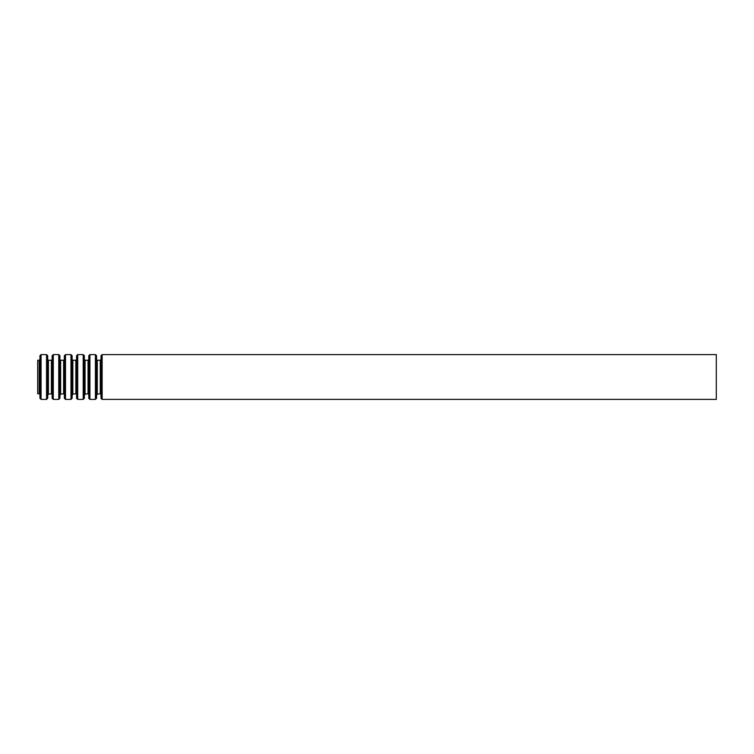 <?xml version="1.0" encoding="UTF-8"?>
<svg xmlns="http://www.w3.org/2000/svg" width="754" height="754" viewBox="0 0 754 754"><rect width="100%" height="100%" fill="white"/><g stroke="black" fill="none" stroke-linecap="round" stroke-linejoin="round"><path stroke-width="1.13" d="M37.7 360.261L37.7 393.739L39.199 393.739L39.199 360.261L37.7 360.261M716.3 354.606L716.3 399.394L102.139 399.394L102.139 354.606L716.3 354.606M101.008 398.31L101.008 355.69L101.008 398.31L102.139 399.394M100.838 359.724L100.273 360.261L100.273 393.739L96.71 394.276L96.54 398.31L96.54 355.69L96.71 394.276M100.273 360.261L97.275 360.261L97.275 393.739M96.54 355.69L95.409 354.606L95.409 399.394L96.54 398.31M95.409 354.606L89.924 354.606L89.924 399.394L95.409 399.394M88.793 398.31L88.793 355.69L88.793 398.31L89.924 399.394M88.623 359.724L88.058 360.261L88.058 393.739L84.495 394.276L84.325 398.31L84.325 355.69L84.495 394.276M88.058 360.261L85.061 360.261L85.061 393.739M84.325 355.69L83.194 354.606L83.194 399.394L84.325 398.31M83.194 354.606L77.709 354.606L77.709 399.394L83.194 399.394M76.578 398.31L76.578 355.69L76.578 398.31L77.709 399.394M76.408 359.724L75.843 360.261L75.843 393.739L72.28 394.276L72.111 398.31L72.111 355.69L72.28 394.276M75.843 360.261L72.846 360.261L72.846 393.739M72.111 355.69L70.98 354.606L70.98 399.394L72.111 398.31M70.98 354.606L65.494 354.606L65.494 399.394L70.98 399.394M64.363 398.31L64.363 355.69L64.363 398.31L65.494 399.394M64.194 359.724L63.628 360.261L63.628 393.739L60.066 394.276L59.896 398.31L59.896 355.69L60.066 394.276M63.628 360.261L60.631 360.261L60.631 393.739M59.896 355.69L58.765 354.606L58.765 399.394L59.896 398.31M58.765 354.606L53.28 354.606L53.28 399.394L58.765 399.394M52.149 398.31L52.149 355.69L52.149 398.31L53.28 399.394M51.979 359.724L51.413 360.261L51.413 393.739L47.851 394.276L47.681 398.31L47.681 355.69L47.851 394.276M51.413 360.261L48.416 360.261L48.416 393.739M47.681 355.69L46.55 354.606L46.55 399.394L47.681 398.31M46.55 354.606L41.065 354.606L41.065 399.394L46.55 399.394M39.934 398.31L39.934 355.69L39.934 398.31L41.065 399.394M101.008 355.69L102.139 354.606M100.838 394.276L100.273 393.739M97.275 360.261L96.71 359.724M88.793 355.69L89.924 354.606M88.623 394.276L88.058 393.739M85.061 360.261L84.495 359.724M76.578 355.69L77.709 354.606M76.408 394.276L75.843 393.739M72.846 360.261L72.28 359.724M64.363 355.69L65.494 354.606M64.194 394.276L63.628 393.739M60.631 360.261L60.066 359.724M52.149 355.69L53.28 354.606M51.979 394.276L51.413 393.739M48.416 360.261L47.851 359.724M39.934 355.69L41.065 354.606M39.764 359.724L39.199 360.261M39.764 394.276L39.199 393.739"/></g></svg>
